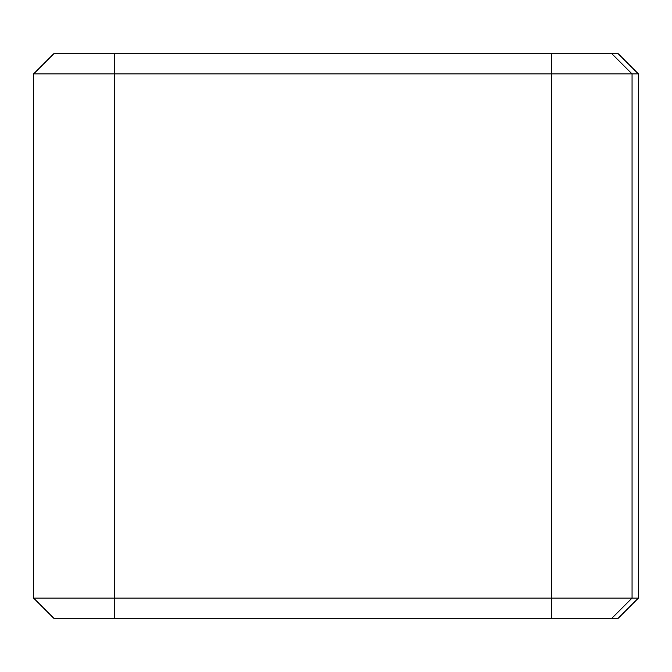 <?xml version="1.0" encoding="UTF-8"?>
<svg xmlns="http://www.w3.org/2000/svg" width="672" height="672" viewBox="0 0 672 672"><rect width="100%" height="100%" fill="white"/><g stroke="black" fill="none" stroke-linecap="round" stroke-linejoin="round"><path stroke-width="1.01" d="M551.426 618.24L114.24 618.24L114.24 598.08L33.6 598.08L33.6 73.92L114.24 73.92L114.24 598.08L551.426 598.08L551.426 618.24L618.24 618.24L638.4 598.08L638.4 73.92L114.24 73.92L114.24 53.76L618.24 53.76L638.4 73.92L618.24 53.76M33.6 73.92L53.76 53.76L114.24 53.76M33.6 598.08L53.76 618.24L114.24 618.24M638.4 598.08L551.426 598.08L551.426 53.76M611.898 53.76L632.058 73.92L632.058 598.08L611.898 618.24"/></g></svg>
